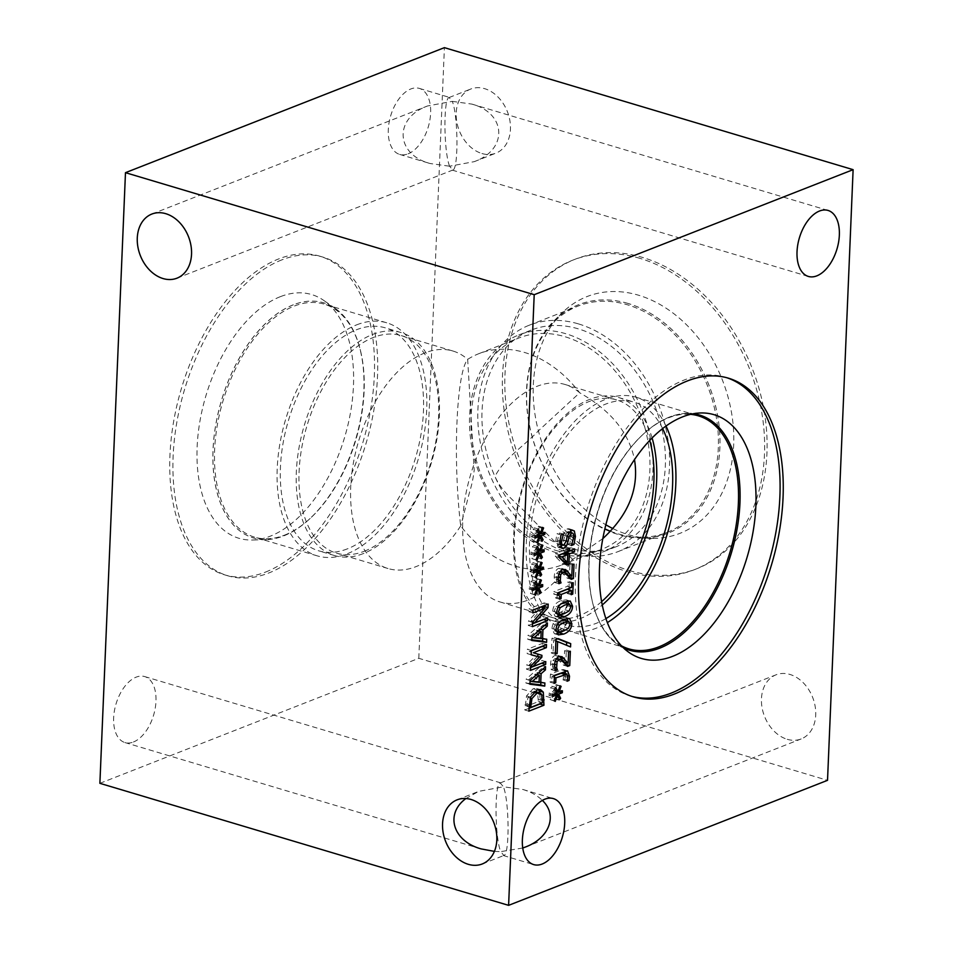 <?xml version="1.0" encoding="UTF-8"?>
<svg xmlns="http://www.w3.org/2000/svg" width="953" height="953" viewBox="0 0 953 953"><rect width="100%" height="100%" fill="white"/><g stroke="black" fill="none" stroke-linecap="round" stroke-linejoin="round"><path stroke-width="0.71" stroke-dasharray="4.76 3.57" d="M572.265 564.879L568.238 563.676L569.989 562.985L569.465 575.576M574.016 564.188L569.989 562.985M567.738 575.04L568.238 563.676M564.581 569.275L561.627 568.393L563.08 569.441M558.875 583.712L554.849 582.521L554.193 576.934C554.491 572.408 555.98 569.56 558.649 568.381L565.141 569.394M558.518 582.116L557.017 581.664L554.849 582.521M558.482 581.938L557.017 581.664M558.255 580.163L556.278 579.567L557.017 581.497M560.364 571.335L558.625 571.49L556.671 573.384L556.278 579.567M571.264 579.341L567.249 578.137L560.531 571.383M569.787 577.411L567.249 578.137M555.956 639.511L551.942 638.319L554.205 637.426L557.708 638.832M558.232 638.629L554.205 637.426M555.337 654.235L551.322 653.043L551.942 638.319M555.396 653.031L553.097 652.34L551.322 653.043M555.897 641.047L553.598 640.368L553.097 652.34M570.549 646.932L553.598 640.368M554.455 675.391L550.429 674.2L561.639 669.804L563.521 669.614L565.046 671.246M554.122 683.384L550.095 682.181L550.429 674.2M554.169 682.288L551.704 681.562L550.095 682.181M554.372 677.38L551.906 676.654L551.704 681.562M554.443 675.653L551.906 676.654M567.095 674.128L563.068 672.925L563.735 676.13L563.104 679.846L567.13 681.05M567.118 681.216L563.104 679.846M567.38 679.954L565.034 679.251L563.092 680.013M565.498 673.592L565.034 679.251M555.98 691.616L553.693 690.937L556.016 684.599L557.1 685.171L554.67 691.139L558.387 689.579L558.303 691.533L557.136 691.961M560.042 685.803L556.016 684.599M555.861 687.447L551.835 686.243L553.693 690.937M554.694 688.9L550.679 687.697L551.835 686.243M556.695 693.141L552.669 691.938L550.679 687.697M552.99 694.463L548.964 693.26L552.669 691.938M552.907 696.417L548.892 695.225L548.964 693.26M554.05 694.082L552.597 693.653L548.892 695.225M554.181 700.8L550.167 699.597L552.597 693.653M555.265 701.396L550.167 699.597M554.169 694.046L553.574 693.867L551.239 700.193M559.471 699.752L555.444 698.549L553.574 693.867M558.637 697.679L556.612 697.072L555.444 698.549M556.135 693.343L554.598 692.891L555.015 693.748M555.325 694.392L556.612 697.072M559.661 691.938L558.303 691.533M556.278 692.271L554.598 692.891M562.413 690.77L558.387 689.579M557.743 692.057L554.67 691.139M559.959 686.029L557.1 685.171M568.607 651.947L564.593 650.744L566.344 650.053L565.82 662.645M570.37 651.256L566.344 650.053M564.081 662.109L564.593 650.744M560.936 656.343L557.981 655.461L559.423 656.498M555.23 670.781L551.203 669.578L550.548 663.991C550.846 659.476 552.323 656.629 554.991 655.45L561.484 656.45M554.86 669.185L553.371 668.732L551.203 669.578M554.837 669.006L553.371 668.732M554.61 667.231L552.633 666.635L553.371 668.565M556.719 658.404L554.98 658.559L553.026 660.453L552.633 666.635M567.619 666.409L563.592 665.206L556.874 658.44M566.13 664.479L563.592 665.206M561.114 620.844L555.444 623.881L553.729 627.908L555.17 630.743L559.756 629.742L564.355 627.157L566.142 623.036L564.688 620.236M555.039 630.707L556.075 631.005L555.039 630.707M556.802 633.733L554.336 633.697L552.037 628.563C552.24 623.548 554.98 620.058 560.233 618.068L565.522 617.27L567.071 618.426M567.809 621.165L562.782 631.303M561.841 603.44L556.171 606.465L554.455 610.492L555.909 613.327L560.483 612.326L565.081 609.741L566.868 605.62L565.415 602.832M555.766 613.291L556.802 613.589L555.766 613.291M557.541 616.329L555.063 616.293L552.776 611.147C552.978 606.144 555.706 602.641 560.96 600.652L566.249 599.854L567.797 601.021M568.548 603.749L563.509 613.899M571.693 583.379L567.666 582.176L569.215 581.568L568.917 588.513M573.241 582.771L569.215 581.568M571.514 587.489L567.5 586.286L567.666 582.176M557.862 592.837L553.848 591.646L567.5 586.286M557.767 595.256L553.741 594.053L553.848 591.646M559.673 599.223L555.659 598.019C555.897 594.886 555.265 593.564 553.741 594.053L558.708 595.22M559.697 598.27L557.04 597.471L555.659 598.019M557.839 593.445L557.219 593.266L557.04 597.471M557.862 593.004L557.219 593.266M571.216 594.696L567.19 593.493L567.369 589.276M571.264 593.636L568.738 592.885L567.19 593.493M568.87 589.728L568.738 592.885M559.447 556.218L557.755 555.706L559.399 557.326M563.342 561.198L563.676 553.383M559.494 555.027L557.755 555.706M567.928 548.833L563.914 547.63L565.546 546.998L565.427 549.762L570.633 547.713L570.513 550.548M569.572 548.189L565.546 546.998M567.821 551.596L563.795 550.393L563.914 547.63M559.506 554.86L555.48 553.657L563.795 550.393M559.387 557.719L555.361 556.516L555.48 553.657M566.761 565.034L562.735 563.831L555.361 556.516M564.76 563.044L562.735 563.831M565.26 553.86L564.926 561.662M574.659 548.916L570.633 547.713M567.869 550.489L565.427 549.762M563.116 534.133L559.411 533.025L557.505 540.137C557.457 543.139 558.184 544.425 559.685 544.008L562.163 540.053L563.163 534.978L567.178 528.879L568.989 528.772L570.668 530.321M571.371 532.787L569.918 543.317L567.392 544.306L569.668 536.146C569.727 532.751 568.965 531.357 567.357 531.965L564.915 535.741L562.21 545.092M559.828 544.377L563.699 545.199M563.449 534.002L559.411 533.025M561.043 534.943L557.017 533.74L559.423 532.798M560.459 546.796L558.136 547.272L555.742 541.03L557.017 533.74M564.093 545.021L562.556 544.556M566.261 540.863L564.057 540.196M568.834 532.024L567.357 531.965L568.619 532.346M571.431 545.283L567.404 544.08M571.419 545.509L567.392 544.306M572.062 543.96L569.918 543.317M537.73 550.62L535.443 549.929L537.778 543.603L538.85 544.175L536.432 550.143L540.137 548.571L540.065 550.524L538.886 550.965M541.804 544.806L537.778 543.603M537.611 546.438L533.597 545.235L535.443 549.929M536.456 547.892L532.429 546.688L533.597 545.235M538.445 552.144L534.43 550.941L532.429 546.688M534.752 553.467L530.726 552.264L534.43 550.941M534.669 555.42L530.642 554.217L530.726 552.264M535.812 553.085L534.359 552.657L530.642 554.217M535.943 559.804L531.917 558.601L534.359 552.657M537.015 560.4L531.917 558.601M535.931 553.05L535.324 552.871L533.001 559.197M541.233 558.744L537.206 557.553L535.324 552.871M540.399 556.683L538.362 556.075L537.206 557.553M537.885 552.347L536.36 551.894L536.765 552.74M537.075 553.383L538.362 556.075M541.411 550.929L540.065 550.524M538.04 551.275L536.36 551.894M544.163 549.774L540.137 548.571M539.505 551.06L536.432 550.143M541.721 545.033L538.85 544.175M536.277 585.44L533.99 584.761L536.325 578.423L537.397 579.007L534.967 584.963L538.683 583.403L538.6 585.356L537.432 585.785M540.339 579.627L536.325 578.423M536.158 581.27L532.131 580.067L533.99 584.761M534.99 582.724L530.976 581.521L532.131 580.067M536.992 586.965L532.965 585.773L530.976 581.521M533.287 588.287L529.272 587.096L532.965 585.773M533.203 590.252L529.189 589.049L529.272 587.096M534.347 587.918L532.894 587.477L529.189 589.049M534.49 594.624L530.464 593.433L532.894 587.477M535.562 595.232L530.464 593.433M534.466 587.87L533.871 587.691L531.536 594.029M539.767 593.576L535.741 592.373L533.871 587.691M538.933 591.503L536.908 590.908L535.741 592.373M536.432 587.167L534.895 586.714L535.312 587.572M535.622 588.215L536.908 590.908M539.958 585.761L538.6 585.356M536.587 586.095L534.895 586.714M542.71 584.606L538.683 583.403M538.04 585.881L534.967 584.963M540.256 579.853L537.397 579.007M531.345 650.494L527.319 649.291L542.471 643.358L542.352 646.182M546.498 644.562L542.471 643.358M531.166 654.782L527.14 653.579L527.319 649.291M531.166 654.711L527.14 653.579M530.69 666.183L526.664 664.98L535.348 655.878M530.511 670.388L526.485 669.197L526.664 664.98M530.63 667.565L526.485 669.197M545.783 661.573L541.757 660.381L541.638 663.205M530.761 666.099L528.712 665.492L541.757 660.381M537.373 656.486L528.712 665.492M531.274 652.15L529.296 651.554L531.274 652.15M531.333 650.756L529.296 651.554M530.071 680.978L535.026 681.157L535.336 673.997L528.045 680.382M539.053 682.36L535.026 681.157M536.813 674.438L535.336 673.997M544.89 682.979L540.863 681.776L540.827 682.539M539.064 682.026L536.718 681.324L540.863 681.776M538.54 672.901L537.087 672.473L537.015 674.259M537.004 674.486L536.718 681.324M542.793 669.125L541.411 668.708L537.087 672.473M545.569 666.659L541.542 665.456L541.411 668.708M530.094 680.418L526.068 679.215L541.542 665.456M529.928 684.218L525.913 683.015L526.068 679.215M529.963 683.527L525.913 683.015M530.225 698.061L527.914 697.37L526.652 706.209L538.314 701.634L537.671 693.272L535.872 691.58M528.986 706.912L526.652 706.209M542.34 702.837L538.314 701.634M541.697 694.475L537.671 693.272M534.442 691.521L532.977 691.938L527.914 697.37M528.808 711.176L524.781 709.973L526.556 695.916L533.132 688.709L536.515 688.423L538.35 689.555M528.927 708.353L524.781 709.973M539.874 692.783L539.934 703.779M531.905 637.247L536.861 637.414L537.17 630.255L529.88 636.64M540.887 638.617L536.861 637.414M538.648 630.695L537.17 630.255M546.712 639.237L542.698 638.034L542.662 638.796M540.899 638.296L538.552 637.593L542.698 638.034M540.375 629.171L538.921 628.73L538.838 630.529M538.838 630.755L538.552 637.593M544.628 625.382L543.246 624.965L538.921 628.73M547.403 622.917L543.377 621.713L543.246 624.965M531.929 636.675L527.902 635.472L543.377 621.713M531.762 640.476L527.748 639.272L527.902 635.472M531.798 639.785L527.748 639.272M533.037 610.051L529.022 608.848L544.163 602.904L544.044 605.727M548.189 604.107L544.163 602.904M532.918 612.922L528.903 611.719L529.022 608.848M533.037 610.099L528.903 611.719M532.524 622.273L528.51 621.07L540.887 607.025M532.346 626.657L528.319 625.454L528.51 621.07M532.465 623.822L528.319 625.454M547.618 617.842L543.591 616.639L543.472 619.462M532.524 622.357L530.535 621.761L543.591 616.639M542.924 607.633L530.535 621.761M537.004 568.024L534.716 567.345L537.051 561.007L538.123 561.591L535.705 567.547L539.41 565.987L539.327 567.94L538.159 568.369M541.066 562.21L537.051 561.007M536.884 563.854L532.858 562.651L534.716 567.345M535.729 565.308L531.703 564.105L532.858 562.651M537.718 569.56L533.704 568.357L531.703 564.105M534.014 570.883L529.999 569.68L533.704 568.357M533.942 572.836L529.916 571.633L529.999 569.68M535.074 570.502L533.62 570.073L529.916 571.633M535.217 577.22L531.19 576.017L533.62 570.073M536.289 577.816L531.19 576.017M535.193 570.454L534.597 570.275L532.262 576.613M540.494 576.16L536.479 574.957L534.597 570.275M539.672 574.099L537.635 573.492L536.479 574.957M537.158 569.763L535.622 569.298L536.039 570.156M536.348 570.799L537.635 573.492M540.685 568.345L539.327 567.94M537.313 568.679L535.622 569.298M543.436 567.19L539.41 565.987M538.767 568.464L535.705 567.547M540.982 562.449L538.123 561.591M538.457 533.203L536.182 532.524L538.505 526.187L539.589 526.759L537.158 532.727L540.875 531.155L540.792 533.12L539.612 533.549M542.531 527.39L538.505 526.187M538.35 529.034L534.323 527.831L536.182 532.524M537.182 530.487L533.168 529.284L534.323 527.831M539.184 534.728L535.157 533.525L533.168 529.284M535.479 536.051L531.452 534.847L535.157 533.525M535.395 538.004L531.369 536.801L531.452 534.847M536.539 535.669L535.086 535.241L531.369 536.801M536.67 542.388L532.656 541.185L535.086 535.241M537.742 542.984L532.656 541.185M536.658 535.634L536.051 535.455L533.728 541.78M541.959 541.34L537.933 540.137L536.051 535.455M541.125 539.267L539.1 538.659L537.933 540.137M538.612 534.931L537.087 534.478L537.492 535.336M537.802 535.979L539.1 538.659M542.15 533.525L540.792 533.12M538.767 533.859L537.087 534.478M544.89 532.358L540.875 531.155M540.232 533.644L537.158 532.727M542.448 527.617L539.589 526.759M522.744 848.015L500.694 851.637C494.786 837.115 494.404 783.449 500.206 782.949L503.41 786.785L522.935 789.501C530.928 791.931 537.397 795.564 542.34 800.401M787.238 739.302A34.439 25.862 -111.4 0 0 801.163 738.944A34.439 25.862 -111.4 0 0 815.125 706.185A34.439 25.862 -111.4 0 0 789.954 674.45A34.439 25.862 -111.4 0 0 776.028 674.819A34.439 25.862 -111.4 0 0 762.055 707.579A34.439 25.862 -111.4 0 0 787.238 739.302M494.393 851.386L500.694 851.637L503.899 855.472C509.7 854.972 509.319 801.294 503.41 786.785L478.763 791.347L465.91 798.531M449.59 166.215C443.681 151.706 443.3 98.028 449.101 97.528L452.306 101.363L471.83 104.091C506.555 113.276 508.068 149.597 474.237 161.653L449.59 166.215L452.794 170.051C458.596 169.551 458.214 115.885 452.306 101.363L427.659 105.938C393.827 117.981 395.352 154.303 430.065 163.499L449.59 166.215M481.956 153.528A34.439 25.862 -111.4 0 0 495.882 153.159A34.439 25.862 -111.4 0 0 509.855 120.412A34.439 25.862 -111.4 0 0 484.672 88.677A34.439 25.862 -111.4 0 0 470.746 89.034A34.439 25.862 -111.4 0 0 456.785 121.793A34.439 25.862 -111.4 0 0 481.956 153.528M133.456 741.994A34.439 19.608 106.6 0 0 155.232 708.198A34.439 19.608 106.6 0 0 144.665 676.57A34.439 19.608 106.6 0 0 116.028 703.969A34.439 19.608 106.6 0 0 124.962 742.566A34.439 19.608 106.6 0 0 133.456 741.994M408.098 153.826A34.439 19.608 106.6 0 0 429.886 120.03A34.439 19.608 106.6 0 0 419.32 88.403A34.439 19.608 106.6 0 0 390.682 115.801A34.439 19.608 106.6 0 0 399.617 154.398A34.439 19.608 106.6 0 0 408.098 153.826M602.808 538.624L572.693 559.399A113.49 85.246 68.6 0 1 561.615 565.034A113.49 85.246 68.6 0 1 515.716 566.237A113.49 85.246 68.6 0 1 460.68 525.925L460.692 525.901C452.723 459.62 456.368 372.611 467.673 359.352L467.673 359.352A113.49 85.246 68.6 0 1 478.775 353.706A113.49 85.246 68.6 0 1 579.686 392.779C610.563 410.195 628.837 432.471 634.495 459.596M555.992 550.453A113.49 85.246 -111.4 0 0 601.891 549.25A113.49 85.246 -111.4 0 0 639.832 412.47A113.49 85.246 -111.4 0 0 519.051 337.922A113.49 85.246 -111.4 0 0 473.022 445.873A113.49 85.246 -111.4 0 0 555.992 550.453M572.693 559.399L534.407 521.482C520.803 505.864 503.053 494.833 494.941 476.429C504.602 457.94 523.28 446.766 538.195 431.03L579.686 392.779A113.49 64.613 106.6 0 0 564.962 384.464A113.49 64.613 106.6 0 0 470.591 474.737A113.49 64.613 106.6 0 0 500.027 601.962A113.49 64.613 106.6 0 0 528.022 600.08A113.49 64.613 106.6 0 0 572.693 559.399M460.692 525.901A113.49 64.613 -73.4 0 1 415.984 566.642A113.49 64.613 -73.4 0 1 388.002 568.524A113.49 64.613 -73.4 0 1 358.554 441.287A113.49 64.613 -73.4 0 1 452.937 351.026A113.49 64.613 -73.4 0 1 467.673 359.352L474.189 470.21C472.319 485.673 469.603 490.581 467.184 501.433L460.68 525.925M364.368 551.227A113.49 64.613 106.6 0 0 436.152 439.833A113.49 64.613 106.6 0 0 401.308 335.611A113.49 64.613 106.6 0 0 306.937 425.872A113.49 64.613 106.6 0 0 336.373 553.109A113.49 64.613 106.6 0 0 364.368 551.227M601.605 601.653A113.49 64.613 -73.4 0 1 579.638 615.495A113.49 64.613 -73.4 0 1 551.656 617.377A113.49 64.613 -73.4 0 1 522.208 490.152A113.49 64.613 -73.4 0 1 616.579 399.879A113.49 64.613 -73.4 0 1 649.732 440.417M556.659 552.823A116.349 87.378 68.6 0 1 471.604 445.623A116.349 87.378 68.6 0 1 518.789 334.956A116.349 87.378 68.6 0 1 565.844 333.729A116.349 87.378 68.6 0 1 650.899 440.929A116.349 87.378 68.6 0 1 603.714 551.596A116.349 87.378 68.6 0 1 556.659 552.823M578.483 323.901A121.603 91.333 68.6 0 1 667.386 435.95A121.603 91.333 68.6 0 1 618.068 551.608A121.603 91.333 68.6 0 1 568.893 552.895A121.603 91.333 68.6 0 1 479.99 440.858A121.603 91.333 68.6 0 1 529.308 325.187A121.603 91.333 68.6 0 1 578.483 323.901M569.096 547.951A116.349 87.378 68.6 0 1 484.041 440.751A116.349 87.378 68.6 0 1 531.226 330.083A116.349 87.378 68.6 0 1 655.045 406.502A116.349 87.378 68.6 0 1 616.15 546.724A116.349 87.378 68.6 0 1 569.096 547.951M610.396 531.226A121.603 91.333 -111.4 0 0 617.723 533.751A121.603 91.333 -111.4 0 0 666.897 532.465A121.603 91.333 -111.4 0 0 707.555 385.929A121.603 91.333 -111.4 0 0 578.137 306.044A121.603 91.333 -111.4 0 0 527.652 413.733A121.603 91.333 -111.4 0 0 604.857 528.855M640.047 258.382A166.287 124.891 -111.4 0 0 572.801 260.145A166.287 124.891 -111.4 0 0 505.364 418.319A166.287 124.891 -111.4 0 0 626.919 571.538A166.287 124.891 -111.4 0 0 694.177 569.775A166.287 124.891 -111.4 0 0 761.614 411.601A166.287 124.891 -111.4 0 0 640.047 258.382M629.397 570.561A166.287 124.891 -111.4 0 0 696.643 568.798A166.287 124.891 -111.4 0 0 764.08 410.636A166.287 124.891 -111.4 0 0 642.513 257.417A166.287 124.891 -111.4 0 0 575.267 259.18A166.287 124.891 -111.4 0 0 507.83 417.343A166.287 124.891 -111.4 0 0 629.397 570.561M612.839 528.546A127.178 95.514 -111.4 0 0 628.468 534.704A127.178 95.514 -111.4 0 0 650.589 538.35A127.178 95.514 -111.4 0 0 733.619 431.459A127.178 95.514 -111.4 0 0 638.498 295.204A127.178 95.514 -111.4 0 0 562.175 312.822A127.178 95.514 -111.4 0 0 605.858 524.793M628.063 303.447A122.699 92.155 -111.4 0 0 578.435 304.746A122.699 92.155 -111.4 0 0 554.42 320.434A122.699 92.155 -111.4 0 0 533.001 439.798A122.699 92.155 -111.4 0 0 618.378 534.526A122.699 92.155 -111.4 0 0 639.713 538.04A122.699 92.155 -111.4 0 0 668.005 533.215A122.699 92.155 -111.4 0 0 717.764 416.509A122.699 92.155 -111.4 0 0 628.063 303.447M628.039 303.459A122.699 92.155 -111.4 0 0 578.411 304.757A122.699 92.155 -111.4 0 0 528.653 421.464A122.699 92.155 -111.4 0 0 618.354 534.526A122.699 92.155 -111.4 0 0 667.982 533.227A122.699 92.155 -111.4 0 0 717.74 416.521A122.699 92.155 -111.4 0 0 628.039 303.459M363.248 553.61A116.349 66.233 -73.4 0 1 334.563 555.551A116.349 66.233 -73.4 0 1 298.849 448.708A116.349 66.233 -73.4 0 1 372.432 334.515A116.349 66.233 -73.4 0 1 401.13 332.573A116.349 66.233 -73.4 0 1 436.843 439.416A116.349 66.233 -73.4 0 1 363.248 553.61M356.744 324.818A121.603 69.224 -73.4 0 1 386.727 322.793A121.603 69.224 -73.4 0 1 424.061 434.461A121.603 69.224 -73.4 0 1 347.142 553.812A121.603 69.224 -73.4 0 1 317.158 555.837A121.603 69.224 -73.4 0 1 279.825 444.169A121.603 69.224 -73.4 0 1 356.744 324.818M347.345 548.868A116.349 66.233 -73.4 0 1 318.659 550.798A116.349 66.233 -73.4 0 1 288.473 420.368A116.349 66.233 -73.4 0 1 385.226 327.832A116.349 66.233 -73.4 0 1 420.94 434.663A116.349 66.233 -73.4 0 1 347.345 548.868M284.554 535.133A121.603 69.224 106.6 0 0 310.19 518.408A121.603 69.224 106.6 0 0 360.389 350.275A121.603 69.224 106.6 0 0 324.139 304.114A121.603 69.224 106.6 0 0 223.026 400.832A121.603 69.224 106.6 0 0 254.57 537.147A121.603 69.224 106.6 0 0 284.554 535.133M281.874 259.859A166.287 94.657 106.6 0 0 176.698 423.072A166.287 94.657 106.6 0 0 227.743 575.767A166.287 94.657 106.6 0 0 268.746 573.003A166.287 94.657 106.6 0 0 373.921 409.79A166.287 94.657 106.6 0 0 322.876 257.096A166.287 94.657 106.6 0 0 281.874 259.859M265.577 572.062A166.287 94.657 106.6 0 0 370.753 408.849A166.287 94.657 106.6 0 0 319.708 256.154A166.287 94.657 106.6 0 0 278.705 258.918A166.287 94.657 106.6 0 0 173.529 422.131A166.287 94.657 106.6 0 0 224.574 574.826A166.287 94.657 106.6 0 0 265.577 572.062M280.325 296.681A127.178 72.404 106.6 0 0 198.236 433.019A127.178 72.404 106.6 0 0 252.462 540.017A127.178 72.404 106.6 0 0 270.283 536.182A127.178 72.404 106.6 0 0 348.417 422.906A127.178 72.404 106.6 0 0 323.949 300.552A127.178 72.404 106.6 0 0 280.325 296.681M293.274 304.817A122.699 69.855 106.6 0 0 215.664 425.252A122.699 69.855 106.6 0 0 253.331 537.933A122.699 69.855 106.6 0 0 266.387 539.589A122.699 69.855 106.6 0 0 283.589 535.896A122.699 69.855 106.6 0 0 358.983 426.599A122.699 69.855 106.6 0 0 335.373 308.546A122.699 69.855 106.6 0 0 323.532 302.78A122.699 69.855 106.6 0 0 293.274 304.817M293.333 304.829A122.699 69.855 106.6 0 0 215.723 425.264A122.699 69.855 106.6 0 0 253.391 537.945A122.699 69.855 106.6 0 0 283.649 535.908A122.699 69.855 106.6 0 0 309.511 519.04A122.699 69.855 106.6 0 0 360.163 349.382A122.699 69.855 106.6 0 0 323.591 302.792A122.699 69.855 106.6 0 0 293.333 304.829M652.102 437.975A116.349 66.233 106.6 0 0 618.402 397.449A116.349 66.233 106.6 0 0 589.704 399.378A116.349 66.233 106.6 0 0 516.121 513.572A116.349 66.233 106.6 0 0 551.835 620.415A116.349 66.233 106.6 0 0 580.532 618.485A116.349 66.233 106.6 0 0 602.236 604.988M666.028 426.039A121.603 69.224 106.6 0 0 635.842 397.163A121.603 69.224 106.6 0 0 605.858 399.188A121.603 69.224 106.6 0 0 528.939 518.539A121.603 69.224 106.6 0 0 566.273 630.207A121.603 69.224 106.6 0 0 596.256 628.182A121.603 69.224 106.6 0 0 607.335 622.607M662.621 428.576A116.349 66.233 106.6 0 0 634.341 402.202A116.349 66.233 106.6 0 0 537.587 494.738A116.349 66.233 106.6 0 0 567.774 625.168A116.349 66.233 106.6 0 0 596.471 623.238A116.349 66.233 106.6 0 0 605.894 618.616M621.427 645.812A121.603 69.224 -73.4 0 1 592.611 602.725A121.603 69.224 -73.4 0 1 642.81 434.592A121.603 69.224 -73.4 0 1 690.532 414.341M631.72 696.345A166.287 94.657 -73.4 0 1 630.124 695.904A166.287 94.657 -73.4 0 1 579.079 543.21A166.287 94.657 -73.4 0 1 684.254 379.997A166.287 94.657 -73.4 0 1 725.257 377.233A166.287 94.657 -73.4 0 1 726.841 377.733M623.512 647.921A122.699 69.855 -73.4 0 1 617.627 644.466A122.699 69.855 -73.4 0 1 593.993 526.413A122.699 69.855 -73.4 0 1 669.375 417.104A122.699 69.855 -73.4 0 1 686.613 413.399A122.699 69.855 -73.4 0 1 693.427 413.733M629.433 650.208L629.409 650.208A122.699 69.855 -73.4 0 1 629.409 650.208A122.699 69.855 -73.4 0 1 592.837 603.618A122.699 69.855 -73.4 0 1 643.489 433.96A122.699 69.855 -73.4 0 1 669.351 417.092A122.699 69.855 -73.4 0 1 699.609 415.055A122.699 69.855 -73.4 0 1 699.621 415.055L699.633 415.067M99.886 783.33L418.796 658.309L827.526 780.328M418.796 658.309L444.396 47.65M562.675 569.584L558.649 568.381M558.22 578.126L554.193 576.934M558.279 577.173L555.944 576.47M558.934 574.063L556.671 573.384M559.971 571.895L558.625 571.49M567.857 575.171L563.831 573.968M565.665 671.007L561.639 669.804M567.762 677.333L563.735 676.13M567.738 675.701L565.498 675.034M559.018 656.641L554.991 655.45M554.575 665.194L550.548 663.991M554.634 664.229L552.287 663.538M555.277 661.132L553.026 660.453M556.326 658.964L554.98 658.559M564.212 662.228L560.185 661.037M557.505 624.501L555.444 623.881M563.783 630.934L559.756 629.742M568.381 628.361L564.355 627.157M570.156 624.239L566.142 623.036M564.259 619.271L560.233 618.068M556.064 629.766L552.037 628.563M570.097 623.059L567.821 622.38M558.232 607.085L556.171 606.465M564.51 613.529L560.483 612.326M569.108 610.944L565.081 609.741M570.883 606.823L566.868 605.62M564.986 601.855L560.96 600.652M556.79 612.35L552.776 611.147M570.835 605.643L568.548 604.964M573.682 535.92L571.419 535.241M571.323 530.035L570.299 529.725M571.192 530.082L567.178 528.879M567.19 536.182L563.163 534.978M566.189 541.256L562.163 540.053M559.864 540.851L557.505 540.137M559.768 542.233L555.742 541.03M560.864 547.463L559.756 547.141M567.142 536.396L564.915 535.741M573.694 537.349L569.668 536.146M529.094 704.565L526.747 703.862M542.436 700.491L538.409 699.288M533.74 692.164L532.977 691.938M537.158 689.912L533.132 688.709M530.571 697.108L526.556 695.916M529.022 705.899L524.996 704.696M542.46 699.395L540.148 698.704M563.521 669.614L567.547 670.817M554.336 633.697L558.351 634.901M565.522 617.27L569.537 618.461M555.063 616.293L559.089 617.496M566.249 599.854L570.275 601.057M568.989 528.772L573.015 529.963M558.136 547.272L562.163 548.463M536.515 688.423L540.53 689.627M525.341 847.062L801.163 738.944M500.206 782.949L776.028 674.819M482.254 863.966L503.899 855.472M457.118 799.841L478.763 791.347M474.237 161.653L495.882 153.159M449.101 97.528L470.746 89.034M176.972 278.181L452.794 170.051M151.837 214.056L427.659 105.938M503.232 855.496L533.68 864.597M522.935 789.501L553.383 798.602M452.127 170.087L808.335 276.43M471.83 104.091L828.038 210.434M124.962 742.566L481.17 848.909M144.665 676.57L500.873 782.913M399.617 154.398L430.065 163.499M419.32 88.403L449.768 97.504M561.615 565.034L601.891 549.25M478.775 353.706L519.051 337.922M452.937 351.026L401.308 335.611M388.002 568.524L336.373 553.109M500.027 601.962L551.656 617.377M564.962 384.464L616.579 399.879M618.068 551.608L666.897 532.465M529.308 325.187L578.137 306.044M603.714 551.596L616.15 546.724M518.789 334.956L531.226 330.083M575.267 259.18L572.801 260.145M696.643 568.798L694.177 569.775M639.713 538.04L650.589 538.35M554.42 320.434L562.175 312.822M386.727 322.793L324.139 304.114M317.158 555.837L254.57 537.147M401.13 332.573L385.226 327.832M334.563 555.551L318.659 550.798M224.574 574.826L227.743 575.767M319.708 256.154L322.876 257.096M335.373 308.546L323.949 300.552M266.387 539.589L252.462 540.017M360.389 350.275L360.163 349.382M310.19 518.408L309.511 519.04M566.273 630.207L628.861 648.886M635.842 397.163L698.43 415.853M551.835 620.415L567.774 625.168M618.402 397.449L634.341 402.202M728.426 378.174L725.257 377.233M633.292 696.846L630.124 695.904M617.627 644.466L629.075 652.471M686.613 413.399L700.574 412.971M592.611 602.725L592.837 603.618M642.81 434.592L643.489 433.96"/><path stroke-width="1.43" d="M560.304 580.77L561.043 582.867L558.875 583.712L558.22 578.126C558.518 573.611 559.995 570.764 562.675 569.584L565.653 569.596L571.788 576.267L572.265 564.879L574.016 564.188L573.42 578.495L571.264 579.341L564.545 572.586L562.651 572.693L560.698 574.588L560.304 580.77L558.255 580.163M571.788 576.267L567.774 575.076L564.093 570.478L568.107 571.681M563.08 569.441L564.093 570.478M561.043 582.867L558.518 582.116M561.043 582.7L558.482 581.938M564.545 572.586L560.364 571.335M573.42 578.495L569.787 577.411M569.465 575.576L569.406 576.946M555.956 639.511L558.232 638.629L570.692 643.62L570.549 646.932L557.624 641.56L557.124 653.544L555.337 654.235L555.956 639.511M557.124 653.544L555.396 653.031M557.624 641.56L555.897 641.047M570.692 643.62L566.666 642.417L566.547 645.264M557.708 638.832L566.666 642.417M567.095 674.128L555.933 677.845L555.73 682.753L554.122 683.384L554.455 675.391L567.547 670.817L569.525 676.237L569.06 680.454L567.118 681.216L567.762 677.333L566.797 673.985L562.77 672.782L554.443 675.653M555.73 682.753L554.169 682.288M555.933 677.845L554.372 677.38M569.06 680.454L567.38 679.954M565.046 671.246L565.498 673.592M557.719 692.128L560.042 685.803L561.114 686.374L558.696 692.343L562.413 690.77L562.33 692.736L558.625 694.094L560.626 698.275L559.471 699.752L557.588 695.071L555.265 701.396L554.181 700.8L556.623 694.856L552.907 696.417L552.99 694.463L556.695 693.141L554.694 688.9L555.861 687.447L557.719 692.128L555.98 691.616M556.623 694.856L554.05 694.082M557.588 695.071L554.169 694.046M560.626 698.275L558.637 697.679M558.625 694.094L556.135 693.343M555.015 693.748L555.325 694.392M562.33 692.736L559.661 691.938M557.136 691.961L556.278 692.271M558.696 692.343L557.743 692.057M561.114 686.374L559.959 686.029M556.659 667.839L557.386 669.935L555.23 670.781L554.575 665.194C554.872 660.679 556.349 657.832 559.018 656.641L561.996 656.665L568.131 663.336L568.607 651.947L570.37 651.256L569.763 665.563L567.619 666.409L560.9 659.643L558.994 659.762L557.052 661.656L556.659 667.839L554.61 667.231M568.131 663.336L564.116 662.144L560.435 657.546L564.462 658.749M559.423 656.498L560.435 657.546M557.386 669.935L554.86 669.185M557.398 669.768L554.837 669.006M560.9 659.643L556.719 658.404M569.763 665.563L566.13 664.479M565.82 662.645L565.76 664.015M564.128 622.428L559.459 625.085L557.743 629.099L559.197 631.934L563.783 630.934L568.381 628.361L570.156 624.239L568.703 621.439L564.128 622.428M555.039 630.707L559.197 631.934M565.022 620.343L568.881 621.487L564.688 620.236L560.102 621.225M556.064 629.766C556.266 624.751 558.994 621.249 564.259 619.271L569.537 618.461L571.836 623.584C571.657 628.599 568.929 632.101 563.652 634.102L558.351 634.901L556.064 629.766M562.782 631.303L556.802 633.733M567.071 618.426L567.809 621.165M564.855 605.012L560.197 607.669L558.482 611.695L559.923 614.53L564.51 613.529L569.108 610.944L570.883 606.823L569.441 604.035L564.855 605.012M555.766 613.291L559.923 614.53M565.748 602.927L569.608 604.071L565.415 602.832L560.829 603.809M556.79 612.35C556.993 607.335 559.733 603.845 564.986 601.855L570.275 601.057L572.574 606.168C572.396 611.183 569.656 614.697 564.379 616.686L559.089 617.496L556.79 612.35M563.509 613.899L557.541 616.329M567.797 601.021L568.548 603.749M571.693 583.379L573.241 582.771L572.765 594.088L571.216 594.696L571.395 590.479L561.246 594.458L561.067 598.675L559.673 599.223C559.923 596.078 559.28 594.755 557.767 595.256L557.862 592.837L571.514 587.489L571.693 583.379M557.779 594.934L558.708 595.22L557.767 595.256M561.067 598.675L559.697 598.27M561.246 594.458L557.839 593.445M571.395 590.479L567.369 589.276L557.862 593.004M572.765 594.088L571.264 593.636M568.917 588.513L568.87 589.728M567.369 562.389L567.69 554.586L561.782 556.909L567.369 562.389L563.342 561.198L559.399 557.326M561.782 556.909L559.447 556.218M567.69 554.586L563.676 553.383L559.494 555.027M567.928 548.833L569.572 548.189L569.453 550.965L574.659 548.916L574.528 551.906L569.322 553.955L568.893 564.2L566.761 565.034L559.387 557.719L559.506 554.86L567.821 551.596L567.928 548.833M568.893 564.2L564.76 563.044M569.322 553.955L565.308 552.752L565.26 553.86M564.926 561.662L564.879 562.997M574.528 551.906L570.502 550.703L565.308 552.752M569.453 550.965L567.869 550.489M570.668 530.321L571.371 532.787M568.071 541.399L566.582 545.759L563.783 548.332L562.163 548.463L559.768 542.233L561.043 534.943L563.449 534.002L561.52 541.34C561.472 544.342 562.199 545.628 563.699 545.199L566.189 541.256L567.19 536.182L571.192 530.082L574.325 530.928L575.445 536.444L573.944 544.52L571.419 545.509L573.694 537.349C573.754 533.954 572.979 532.56 571.383 533.168L568.941 536.932L568.071 541.399L566.261 540.863M558.803 544.08L563.699 545.199M562.556 544.556L559.756 547.141M566.582 545.759L564.093 545.021M568.345 531.881L572.36 533.084L568.619 532.346M573.944 544.52L572.062 543.96M827.526 780.328L853.114 169.67L534.204 294.691L508.604 905.35L827.526 780.328M539.469 551.132L541.804 544.806L542.876 545.378L540.458 551.346L544.163 549.774L544.08 551.727L540.375 553.085L542.388 557.279L541.233 558.744L539.35 554.062L537.015 560.4L535.943 559.804L538.374 553.86L534.669 555.42L534.752 553.467L538.445 552.144L536.456 547.892L537.611 546.438L539.469 551.132L537.73 550.62M538.016 585.964L540.339 579.627L541.411 580.21L538.993 586.166L542.71 584.606L542.626 586.56L538.921 587.918L540.935 592.099L539.767 593.576L537.885 588.894L535.562 595.232L534.49 594.624L536.92 588.68L533.203 590.252L533.287 588.287L536.992 586.965L534.99 582.724L536.158 581.27L538.016 585.964L536.277 585.44M531.345 650.494L546.498 644.562L546.367 647.647L533.311 652.757L541.935 655.33L541.864 657.213L532.727 666.695L545.783 661.573L545.664 664.455L530.511 670.388L530.69 666.183L539.362 657.082L531.166 654.782L531.345 650.494M544.89 682.979L544.759 686.1L529.928 684.218L530.094 680.418L545.569 666.659L545.438 669.911L541.113 673.676L540.732 682.527L544.89 682.979M530.571 697.108L537.158 689.912L540.53 689.627L543.305 692.164L543.949 705.244L528.808 711.176L530.571 697.108M546.712 639.237L546.581 642.358L531.762 640.476L531.929 636.675L547.403 622.917L547.26 626.169L542.936 629.933L542.567 638.796L546.712 639.237M533.037 610.051L548.189 604.107L548.046 607.573L534.55 622.952L547.618 617.842L547.499 620.713L532.346 626.657L532.524 622.273L544.913 608.228L532.918 612.922L533.037 610.051M538.743 568.548L541.066 562.21L542.15 562.794L539.72 568.75L543.436 567.19L543.353 569.144L539.648 570.502L541.661 574.695L540.494 576.16L538.624 571.478L536.289 577.816L535.217 577.22L537.647 571.264L533.942 572.836L534.014 570.883L537.718 569.56L535.729 565.308L536.884 563.854L538.743 568.548L537.004 568.024M540.196 533.716L542.531 527.39L543.603 527.962L541.185 533.93L544.89 532.358L544.818 534.311L541.113 535.681L543.115 539.863L541.959 541.34L540.077 536.658L537.742 542.984L536.67 542.388L539.112 536.444L535.395 538.004L535.479 536.051L539.184 534.728L537.182 530.487L538.35 529.034L540.196 533.716L538.457 533.203M544.902 799.174A34.439 19.608 -73.4 0 1 553.383 798.602A34.439 19.608 -73.4 0 1 563.962 830.218A34.439 19.608 -73.4 0 1 542.174 864.026A34.439 19.608 -73.4 0 1 533.68 864.597A34.439 19.608 -73.4 0 1 523.114 832.97A34.439 19.608 -73.4 0 1 544.902 799.174M819.544 211.006A34.439 19.608 -73.4 0 1 828.038 210.434A34.439 19.608 -73.4 0 1 838.604 242.05A34.439 19.608 -73.4 0 1 816.828 275.858A34.439 19.608 -73.4 0 1 808.335 276.43A34.439 19.608 -73.4 0 1 797.768 244.802A34.439 19.608 -73.4 0 1 819.544 211.006M687.423 380.938A166.287 94.657 -73.4 0 1 728.426 378.174A166.287 94.657 -73.4 0 1 779.471 530.869A166.287 94.657 -73.4 0 1 674.295 694.082A166.287 94.657 -73.4 0 1 633.292 696.846A166.287 94.657 -73.4 0 1 582.247 544.151A166.287 94.657 -73.4 0 1 687.423 380.938M538.374 553.86L535.812 553.085M539.35 554.062L535.931 553.05M542.388 557.279L540.399 556.683M540.375 553.085L537.885 552.347M536.765 552.74L537.075 553.383M544.08 551.727L541.411 550.929M538.886 550.965L538.04 551.275M540.458 551.346L539.505 551.06M542.876 545.378L541.721 545.033M536.92 588.68L534.347 587.918M537.885 588.894L534.466 587.87M540.935 592.099L538.933 591.503M538.921 587.918L536.432 587.167M535.312 587.572L535.622 588.215M542.626 586.56L539.958 585.761M537.432 585.785L536.587 586.095M538.993 586.166L538.04 585.881M541.411 580.21L540.256 579.853M539.362 657.082L531.166 654.711M545.664 664.455L541.638 663.252L530.63 667.565M532.727 666.695L530.761 666.099M541.864 657.213L537.373 656.486M541.935 655.33L537.921 654.127L537.837 656.009M533.311 652.757L537.921 654.127M546.367 647.647L542.34 646.444L531.333 650.756M539.35 675.189L532.072 681.586L539.053 682.36L539.35 675.189L536.813 674.438M532.072 681.586L530.071 680.978M540.827 682.539L540.732 684.897L529.963 683.527M544.759 686.1L540.732 684.897M540.732 682.527L539.064 682.026M541.113 673.676L538.54 672.901M545.438 669.911L542.793 669.125M530.678 707.412L542.34 702.837L541.697 694.475L539.898 692.783L536.992 693.129L531.941 698.573L530.678 707.412L528.986 706.912M531.941 698.573L530.225 698.061M543.305 692.164L539.279 690.961L539.874 692.783L534.442 691.521M543.949 705.244L539.934 704.041L528.927 708.353M538.35 689.555L539.279 690.961M541.185 631.458L533.906 637.843L540.887 638.617L541.185 631.458L538.648 630.695M533.906 637.843L531.905 637.247M542.662 638.796L542.567 641.155L531.798 639.785M546.581 642.358L542.567 641.155M542.567 638.796L540.899 638.296M542.936 629.933L540.375 629.171M547.26 626.169L544.628 625.382M544.913 608.228L540.887 607.025L533.037 610.099M547.499 620.713L543.472 619.51L532.465 623.822M534.55 622.952L532.524 622.357M548.046 607.573L544.02 606.37L542.924 607.633M544.044 605.727L544.02 606.37M537.647 571.264L535.074 570.502M538.624 571.478L535.193 570.454M541.661 574.695L539.672 574.099M539.648 570.502L537.158 569.763M536.039 570.156L536.348 570.799M543.353 569.144L540.685 568.345M538.159 568.369L537.313 568.679M539.72 568.75L538.767 568.464M542.15 562.794L540.982 562.449M539.112 536.444L536.539 535.669M540.077 536.658L536.658 535.634M543.115 539.863L541.125 539.267M541.113 535.681L538.612 534.931M537.492 535.336L537.802 535.979M544.818 534.311L542.15 533.525M539.612 533.549L538.767 533.859M541.185 533.93L540.232 533.644M543.603 527.962L542.448 527.617M542.34 800.401C557.946 815.065 549.559 838.068 525.341 847.062L522.744 848.015M468.328 864.323A34.439 25.862 68.6 0 1 443.145 832.588A34.439 25.862 68.6 0 1 457.118 799.841A34.439 25.862 68.6 0 1 493.761 822.463A34.439 25.862 68.6 0 1 482.254 863.966A34.439 25.862 68.6 0 1 468.328 864.323M465.91 798.531C444.682 814.1 452.878 841.177 481.17 848.909L494.393 851.386M163.046 278.55A34.439 25.862 68.6 0 1 137.875 246.815A34.439 25.862 68.6 0 1 151.837 214.056A34.439 25.862 68.6 0 1 188.491 236.678A34.439 25.862 68.6 0 1 176.972 278.181A34.439 25.862 68.6 0 1 163.046 278.55M634.495 459.596C639.201 488.377 628.635 514.715 602.808 538.624M649.732 440.417A113.49 64.613 -73.4 0 1 601.605 601.653M604.857 528.855A121.603 91.333 -111.4 0 0 610.396 531.226M605.858 524.793A127.178 95.514 -111.4 0 0 612.839 528.546M602.236 604.988A116.349 66.233 106.6 0 0 652.102 437.975M607.335 622.607A121.603 69.224 106.6 0 0 666.028 426.039M605.894 618.616A116.349 66.233 106.6 0 0 662.621 428.576M690.532 414.341A121.603 69.224 -73.4 0 1 698.43 415.853A121.603 69.224 -73.4 0 1 735.764 527.509A121.603 69.224 -73.4 0 1 658.845 646.873A121.603 69.224 -73.4 0 1 628.861 648.886A121.603 69.224 -73.4 0 1 621.427 645.812M726.841 377.733A166.287 94.657 -73.4 0 1 776.064 531.333A166.287 94.657 -73.4 0 1 671.126 693.141A166.287 94.657 -73.4 0 1 631.72 696.345M682.717 416.818A127.178 72.404 -73.4 0 1 700.574 412.971A127.178 72.404 -73.4 0 1 754.764 520.004A127.178 72.404 -73.4 0 1 672.675 656.319A127.178 72.404 -73.4 0 1 629.075 652.471A127.178 72.404 -73.4 0 1 604.571 530.118A127.178 72.404 -73.4 0 1 682.717 416.818M693.427 413.733A122.699 69.855 -73.4 0 1 699.633 415.067A122.699 69.855 -73.4 0 1 737.3 527.736A122.699 69.855 -73.4 0 1 659.69 648.171A122.699 69.855 -73.4 0 1 629.433 650.208A122.699 69.855 -73.4 0 1 623.512 647.921M699.621 415.055A122.699 69.855 -73.4 0 1 737.277 527.736A122.699 69.855 -73.4 0 1 659.667 648.171A122.699 69.855 -73.4 0 1 629.421 650.208M853.114 169.67L444.396 47.65L125.474 172.672L99.886 783.33L508.604 905.35M125.474 172.672L534.204 294.691M559.959 577.673L558.279 577.173M560.698 574.588L558.934 574.063M562.651 572.693L559.971 571.895M564.76 674.39L560.733 673.187M569.525 676.237L567.738 675.701M556.314 664.729L554.634 664.229M557.052 661.656L555.277 661.132M558.994 659.762L556.326 658.964M559.459 625.085L557.505 624.501M558.934 631.863L556.075 631.005M563.652 634.102L559.625 632.899M571.836 623.584L570.097 623.059M560.197 607.669L558.232 607.085M559.661 614.447L556.802 613.589M564.379 616.686L560.352 615.483M572.574 606.168L570.835 605.643M575.445 536.444L573.682 535.92M574.325 530.928L571.323 530.035M561.52 541.34L559.864 540.851M563.783 548.332L560.864 547.463M568.941 536.932L567.142 536.396M530.773 705.065L529.094 704.565M536.992 693.129L533.74 692.164M544.175 699.895L542.46 699.395"/></g></svg>
